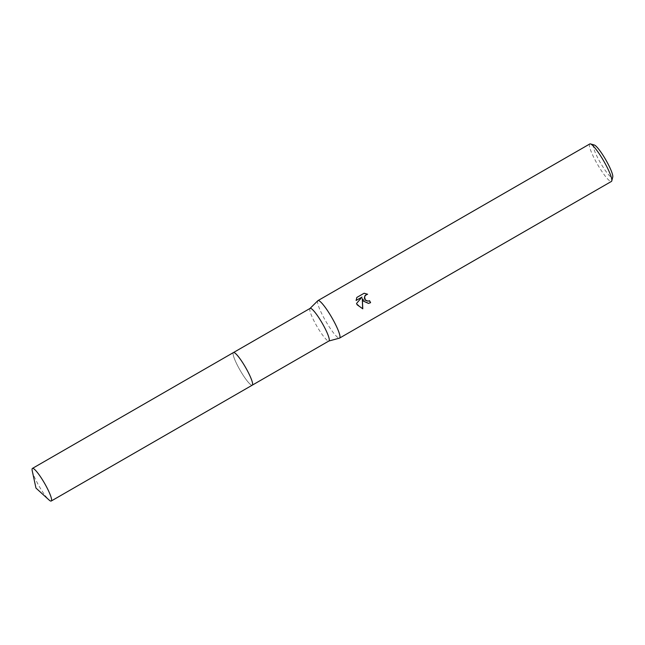 <?xml version="1.0" encoding="UTF-8"?>
<svg xmlns="http://www.w3.org/2000/svg" width="645" height="645" viewBox="0 0 645 645"><rect width="100%" height="100%" fill="white"/><g stroke="black" fill="none" stroke-linecap="round" stroke-linejoin="round"><path stroke-width="0.48" stroke-dasharray="3.23 2.42" d="M234.127 352.565A18.818 3.072 -120 0 0 233.748 352.484A18.818 3.072 -120 0 0 233.45 352.557A18.818 3.072 -120 0 0 239.537 369.262A18.818 3.072 -120 0 0 252.251 385.17A18.818 3.072 -120 0 0 252.461 384.952A18.818 3.072 -120 0 0 252.582 384.581M246.156 368.472A18.826 3.072 -120 0 0 233.74 352.484A18.826 3.072 -120 0 0 239.529 369.262A18.826 3.072 -120 0 0 252.453 384.96A18.826 3.072 -120 0 0 246.156 368.472M310.132 308.375A18.818 3.072 -120 0 0 310.019 308.455A18.818 3.072 -120 0 0 316.211 325.072A18.818 3.072 -120 0 0 328.805 341.036L328.869 341.02M317.848 300.699A21.632 3.531 -120 0 0 324.967 319.799A21.632 3.531 -120 0 0 339.431 338.149M589.812 143.948A21.632 3.531 -120 0 0 596.802 163.145A21.632 3.531 -120 0 0 611.412 181.439M594.287 144.996A18.753 3.064 -120 0 0 599.777 161.661A18.753 3.064 -120 0 0 612.75 177.036M369.448 300.747A20.914 3.419 -120 0 0 369.424 300.707L368.198 301.134M364.094 293.257L356.846 297.434M362.184 298.595L368.4 303.4M356.427 303.489L362.651 308.794M356.709 297.45L356.113 300.409M361.885 297.079L356.548 303.472M233.522 352.517L233.45 352.557A18.826 3.072 -120 0 0 239.851 369.835A18.826 3.072 -120 0 0 252.034 385.25A18.826 3.072 -120 0 0 252.243 385.186L252.316 385.138M32.25 470.882A18.818 3.072 -120 0 0 39.168 486.249A18.818 3.072 -120 0 0 48.988 499.931"/><path stroke-width="0.97" d="M252.582 384.581A18.818 3.072 -120 0 0 246.164 368.472A18.818 3.072 -120 0 0 234.127 352.565M328.805 341.036A18.818 3.072 -120 0 0 328.926 340.987A18.818 3.072 -120 0 0 322.839 324.282A18.818 3.072 -120 0 0 310.132 308.375L233.522 352.517M328.869 341.02L339.431 338.149A21.632 3.531 -120 0 0 339.576 338.093A21.632 3.531 -120 0 0 332.578 318.896A21.632 3.531 -120 0 0 317.969 300.602A21.632 3.531 -120 0 0 317.848 300.699L310.068 308.407M363.401 301.134L362.313 298.579L362.78 308.81L357.112 304.762L356.548 303.472L362.022 297.063L356.105 300.473L356.846 297.434L364.135 293.233L367.626 294.249L366.118 294.692L364.554 296.773L365.36 300.006L368.045 301.142L369.553 300.691A21.632 3.531 60 0 1 370.593 302.674L368.464 303.392L363.401 301.134M339.576 338.093L611.412 181.439A21.632 3.531 -120 0 0 611.774 180.882A21.632 3.531 -120 0 0 604.421 162.242A21.632 3.531 -120 0 0 590.465 143.916A21.632 3.531 -120 0 0 589.812 143.948L317.969 300.602M611.774 180.882L612.75 177.036A18.753 3.064 -120 0 0 606.381 160.879A18.753 3.064 -120 0 0 594.287 144.996L590.465 143.916M368.198 301.134L365.667 300.425L364.352 298.127L364.989 295.587L367.336 294.273M367.489 294.257L364.094 293.257M368.4 303.4L370.456 302.69A20.914 3.419 -120 0 0 369.448 300.747M362.651 308.794L362.313 298.579M356.113 300.409L362.022 297.063M51.02 501.084A18.818 3.072 -120 0 0 51.229 501.02A18.818 3.072 -120 0 0 44.819 483.75A18.818 3.072 -120 0 0 32.645 468.334A18.818 3.072 -120 0 0 32.435 468.407A18.818 3.072 -120 0 0 32.25 470.882L35.975 488.088L48.988 499.931A18.818 3.072 -120 0 0 51.02 501.084M51.229 501.02L252.243 385.186A18.826 3.072 -120 0 0 245.834 367.908A18.826 3.072 -120 0 0 233.651 352.484A18.826 3.072 -120 0 0 233.442 352.557L32.435 468.407M252.316 385.138L328.926 340.987"/></g></svg>
